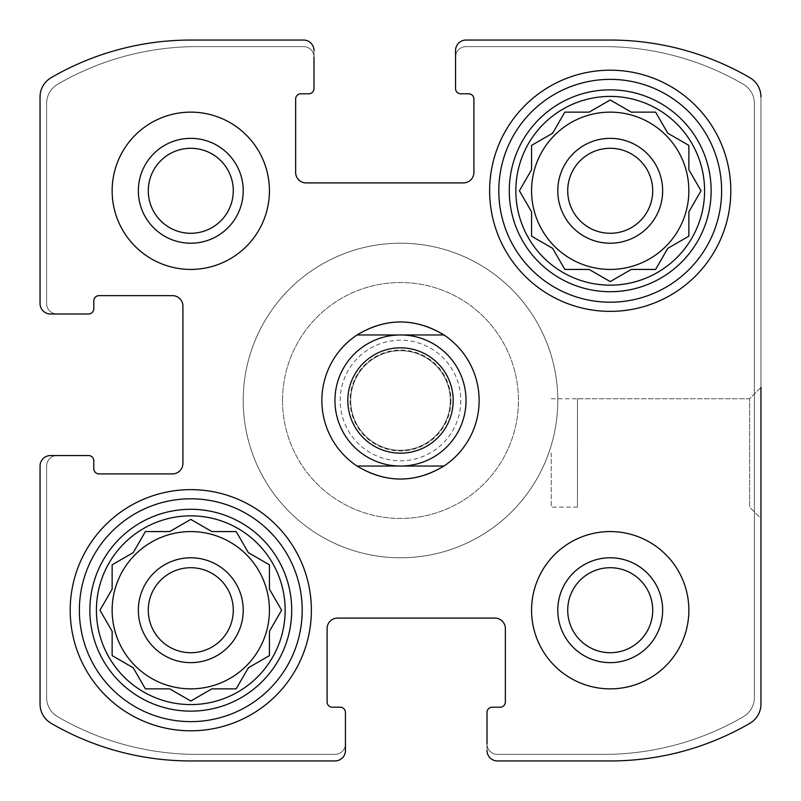 <?xml version="1.0" encoding="UTF-8"?>
<svg xmlns="http://www.w3.org/2000/svg" width="801" height="801" viewBox="0 0 801 801"><rect width="100%" height="100%" fill="white"/><g stroke="black" fill="none" stroke-linecap="round" stroke-linejoin="round"><path stroke-width="0.6" stroke-dasharray="4 3" d="M515.844 190.788A94.368 94.368 0 0 1 657.401 109.056A94.368 94.368 0 0 1 657.401 272.51A94.368 94.368 0 0 1 515.844 190.788M551.719 133.747L531.574 145.381L531.574 169.712L519.408 190.788L531.574 211.854L531.574 236.185L552.65 248.35L564.815 269.426L589.146 269.426L610.212 281.592L631.288 269.426L655.618 269.426L667.784 248.35L688.86 236.185L688.86 211.854L701.025 190.788L688.86 169.712L688.86 145.381L667.784 133.216L655.618 112.14L631.288 112.14L610.212 99.975L589.146 112.14L564.815 112.14L552.65 133.216L531.574 145.381L531.574 169.712L519.408 190.788L531.574 211.854L531.574 236.185L552.65 248.35L564.815 269.426L589.146 269.426L609.281 281.051M96.41 610.212A94.368 94.368 0 0 1 237.967 528.49A94.368 94.368 0 0 1 237.967 691.944A94.368 94.368 0 0 1 96.41 610.212M144.841 532.505L133.216 552.65L112.14 564.815L112.14 589.146L99.975 610.212L112.14 631.288L112.14 655.618L133.216 667.784L145.381 688.86L169.712 688.86L190.788 701.025L211.854 688.86L236.185 688.86L248.35 667.784L269.426 655.618L269.426 631.288L281.592 610.212L269.426 589.146L269.426 564.815L248.35 552.65L236.185 531.574L211.854 531.574L190.788 519.408L169.712 531.574L145.381 531.574L133.216 552.65L112.14 564.815L112.14 589.146L100.515 609.281M531.574 190.788A78.648 78.648 0 0 1 649.541 122.673A78.648 78.648 0 0 1 649.541 258.893A78.648 78.648 0 0 1 531.574 190.788A78.648 78.648 0 0 1 649.541 122.673A78.648 78.648 0 0 1 649.541 258.893A78.648 78.648 0 0 1 531.574 190.788A78.648 78.648 0 0 0 610.212 269.426A78.648 78.648 0 0 0 688.86 190.788A78.648 78.648 0 0 0 610.212 112.14A78.648 78.648 0 0 0 531.574 190.788M112.14 610.212A78.648 78.648 0 0 1 230.107 542.107A78.648 78.648 0 0 1 230.107 678.327A78.648 78.648 0 0 1 112.14 610.212A78.648 78.648 0 0 1 230.107 542.107A78.648 78.648 0 0 1 230.107 678.327A78.648 78.648 0 0 1 112.14 610.212A78.648 78.648 0 0 0 190.788 688.86A78.648 78.648 0 0 0 269.426 610.212A78.648 78.648 0 0 0 190.788 531.574A78.648 78.648 0 0 0 112.14 610.212M138.353 190.788A52.425 52.425 0 0 1 217.001 145.381A52.425 52.425 0 0 1 217.001 236.185A52.425 52.425 0 0 1 138.353 190.788A52.425 52.425 0 0 1 217.001 145.381A52.425 52.425 0 0 1 217.001 236.185A52.425 52.425 0 0 1 138.353 190.788A52.425 52.425 0 0 1 217.001 145.381A52.425 52.425 0 0 1 217.001 236.185A52.425 52.425 0 0 1 138.353 190.788M148.285 190.788A42.493 42.493 0 0 1 212.035 153.982A42.493 42.493 0 0 1 212.035 227.584A42.493 42.493 0 0 1 148.285 190.788A42.493 42.493 0 0 0 190.788 233.281A42.493 42.493 0 0 0 233.281 190.788A42.493 42.493 0 0 0 190.788 148.285A42.493 42.493 0 0 0 148.285 190.788A42.493 42.493 0 0 1 190.788 148.285A42.493 42.493 0 0 1 233.281 190.788A42.493 42.493 0 0 1 190.788 233.281A42.493 42.493 0 0 1 148.285 190.788M557.786 610.212A52.425 52.425 0 0 1 636.435 564.815A52.425 52.425 0 0 1 636.435 655.618A52.425 52.425 0 0 1 557.786 610.212A52.425 52.425 0 0 1 636.435 564.815A52.425 52.425 0 0 1 636.435 655.618A52.425 52.425 0 0 1 557.786 610.212A52.425 52.425 0 0 1 636.435 564.815A52.425 52.425 0 0 1 636.435 655.618A52.425 52.425 0 0 1 557.786 610.212M567.719 610.212A42.493 42.493 0 0 1 631.458 573.416A42.493 42.493 0 0 1 631.458 647.018A42.493 42.493 0 0 1 567.719 610.212A42.493 42.493 0 0 0 610.212 652.715A42.493 42.493 0 0 0 652.715 610.212A42.493 42.493 0 0 0 610.212 567.719A42.493 42.493 0 0 0 567.719 610.212A42.493 42.493 0 0 1 610.212 567.719A42.493 42.493 0 0 1 652.715 610.212A42.493 42.493 0 0 1 610.212 652.715A42.493 42.493 0 0 1 567.719 610.212M50.533 455.549A10.483 10.483 0 0 0 40.05 466.032L40.05 704.049A22.278 22.278 0 0 0 51.134 723.313A277.877 277.877 0 0 0 190.788 760.95L334.968 760.95A10.483 10.483 0 0 0 345.451 750.467L345.451 712.449A5.247 5.247 0 0 0 340.205 707.213L332.345 707.213A5.247 5.247 0 0 1 327.098 701.966L327.098 628.565A10.483 10.483 0 0 1 337.581 618.082L494.868 618.082A10.483 10.483 0 0 1 505.361 628.565L505.361 701.966A5.247 5.247 0 0 1 500.114 707.213L492.255 707.213A5.247 5.247 0 0 0 487.008 712.449L487.008 750.467A10.483 10.483 0 0 0 497.491 760.95L610.212 760.95A277.877 277.877 0 0 0 749.866 723.313A22.278 22.278 0 0 0 760.95 704.049L760.95 96.951A22.278 22.278 0 0 0 749.866 77.687A277.877 277.877 0 0 0 610.212 40.05L466.032 40.05A10.483 10.483 0 0 0 455.549 50.533L455.549 88.551A5.247 5.247 0 0 0 460.795 93.787L468.655 93.787A5.247 5.247 0 0 1 473.902 99.034L473.902 172.435A10.483 10.483 0 0 1 463.419 182.918L306.132 182.918A10.483 10.483 0 0 1 295.639 172.435L295.639 99.034A5.247 5.247 0 0 1 300.886 93.787L308.745 93.787A5.247 5.247 0 0 0 313.992 88.551L313.992 50.533A10.483 10.483 0 0 0 303.509 40.05L190.788 40.05A277.877 277.877 0 0 0 51.134 77.687A22.278 22.278 0 0 0 40.05 96.951L40.05 303.509A10.483 10.483 0 0 0 50.533 313.992L88.551 313.992A5.247 5.247 0 0 0 93.787 308.745L93.787 300.886A5.247 5.247 0 0 1 99.034 295.639L172.435 295.639A10.483 10.483 0 0 1 182.918 306.132L182.918 463.419A10.483 10.483 0 0 1 172.435 473.902L99.034 473.902A5.247 5.247 0 0 1 93.787 468.655L93.787 460.795A5.247 5.247 0 0 0 88.551 455.549L50.533 455.549A10.483 10.483 0 0 0 40.05 466.032A10.483 10.483 0 0 1 50.533 455.549L57.091 455.549A10.483 10.483 0 0 0 46.608 466.032L46.608 697.491A22.278 22.278 0 0 0 57.692 716.755A277.877 277.877 0 0 0 197.336 754.392L334.968 754.392A10.483 10.483 0 0 0 345.451 743.909L345.451 750.467A10.483 10.483 0 0 1 334.968 760.95L190.788 760.95A277.877 277.877 0 0 1 51.134 723.313A277.877 277.877 0 0 0 190.788 760.95M487.008 750.467A10.483 10.483 0 0 0 497.491 760.95A10.483 10.483 0 0 1 487.008 750.467L487.008 743.909A10.483 10.483 0 0 0 497.491 754.392L603.664 754.392A277.877 277.877 0 0 0 743.308 716.755A22.278 22.278 0 0 0 754.392 697.491L754.392 103.509A22.278 22.278 0 0 0 743.308 84.245A277.877 277.877 0 0 0 603.664 46.608L466.032 46.608A10.483 10.483 0 0 0 455.549 57.091L455.549 50.533A10.483 10.483 0 0 1 466.032 40.05L610.212 40.05A277.877 277.877 0 0 1 749.866 77.687A277.877 277.877 0 0 0 610.212 40.05M610.212 760.95A277.877 277.877 0 0 0 749.866 723.313A22.278 22.278 0 0 0 760.95 704.049A22.278 22.278 0 0 1 749.866 723.313A277.877 277.877 0 0 1 610.212 760.95L497.491 760.95M760.95 452.925L760.95 518.467L760.95 452.925M760.95 96.951A22.278 22.278 0 0 0 749.866 77.687A22.278 22.278 0 0 1 760.95 96.951L760.95 704.049M313.992 50.533A10.483 10.483 0 0 0 303.509 40.05A10.483 10.483 0 0 1 313.992 50.533L313.992 57.091A10.483 10.483 0 0 0 303.509 46.608L197.336 46.608A277.877 277.877 0 0 0 57.692 84.245A22.278 22.278 0 0 0 46.608 103.509L46.608 303.509A10.483 10.483 0 0 0 57.091 313.992L50.533 313.992A10.483 10.483 0 0 1 40.05 303.509L40.05 96.951A22.278 22.278 0 0 1 51.134 77.687A22.278 22.278 0 0 0 40.05 96.951M190.788 40.05A277.877 277.877 0 0 0 51.134 77.687A277.877 277.877 0 0 1 190.788 40.05L303.509 40.05M51.134 723.313A22.278 22.278 0 0 1 40.05 704.049L40.05 466.032M334.968 760.95A10.483 10.483 0 0 0 345.451 750.467M577.451 398.748L577.451 507.113L577.451 398.748L749.596 398.748L760.95 387.394L760.95 518.467L749.596 507.113L749.596 398.748L749.596 507.113L749.596 398.748L749.596 507.113L760.95 518.467M466.032 40.05A10.483 10.483 0 0 0 455.549 50.533M40.05 303.509A10.483 10.483 0 0 0 50.533 313.992M269.426 190.788A78.648 78.648 0 0 0 190.788 112.14A78.648 78.648 0 0 0 112.14 190.788A78.648 78.648 0 0 0 190.788 269.426A78.648 78.648 0 0 0 269.426 190.788M688.86 610.212A78.648 78.648 0 0 0 610.212 531.574A78.648 78.648 0 0 0 531.574 610.212A78.648 78.648 0 0 0 610.212 688.86A78.648 78.648 0 0 0 688.86 610.212M70.198 610.212A120.591 120.591 0 0 1 251.073 505.781A120.591 120.591 0 0 1 251.073 714.652A120.591 120.591 0 0 1 70.198 610.212A120.591 120.591 0 0 1 251.073 505.781A120.591 120.591 0 0 1 251.073 714.652A120.591 120.591 0 0 1 70.198 610.212A120.591 120.591 0 0 1 251.073 505.781A120.591 120.591 0 0 1 251.073 714.652A120.591 120.591 0 0 1 70.198 610.212M489.631 190.788A120.591 120.591 0 0 1 670.507 86.348A120.591 120.591 0 0 1 670.507 295.219A120.591 120.591 0 0 1 489.631 190.788A120.591 120.591 0 0 1 670.507 86.348A120.591 120.591 0 0 1 670.507 295.219A120.591 120.591 0 0 1 489.631 190.788A120.591 120.591 0 0 1 670.507 86.348A120.591 120.591 0 0 1 670.507 295.219A120.591 120.591 0 0 1 489.631 190.788M282.533 400.5A117.967 117.967 0 0 1 459.484 298.342A117.967 117.967 0 0 1 459.484 502.658A117.967 117.967 0 0 1 282.533 400.5A117.967 117.967 0 0 1 459.484 298.342A117.967 117.967 0 0 1 459.484 502.658A117.967 117.967 0 0 1 282.533 400.5M479.148 400.5A78.648 78.648 0 0 0 400.5 321.852A78.648 78.648 0 0 0 321.852 400.5A78.648 78.648 0 0 0 400.5 479.148A78.648 78.648 0 0 0 479.148 400.5A78.648 78.648 0 0 1 361.181 468.605A78.648 78.648 0 0 1 361.181 332.395A78.648 78.648 0 0 1 479.148 400.5M57.091 455.549A10.483 10.483 0 0 0 46.608 466.032L46.608 697.491A22.278 22.278 0 0 0 57.692 716.755A277.877 277.877 0 0 0 197.336 754.392L334.968 754.392A10.483 10.483 0 0 0 345.451 743.909M313.992 57.091A10.483 10.483 0 0 0 303.509 46.608L197.336 46.608A277.877 277.877 0 0 0 57.692 84.245A22.278 22.278 0 0 0 46.608 103.509L46.608 303.509A10.483 10.483 0 0 0 57.091 313.992M487.008 743.909A10.483 10.483 0 0 0 497.491 754.392L603.664 754.392A277.877 277.877 0 0 0 743.308 716.755A22.278 22.278 0 0 0 754.392 697.491L754.392 103.509A22.278 22.278 0 0 0 743.308 84.245A277.877 277.877 0 0 0 603.664 46.608L466.032 46.608A10.483 10.483 0 0 0 455.549 57.091M551.238 452.925L551.238 507.113L551.238 452.925M321.852 400.5A78.648 78.648 0 0 1 439.819 332.395A78.648 78.648 0 0 1 439.819 468.605A78.648 78.648 0 0 1 321.852 400.5M243.214 400.5A157.286 157.286 0 0 1 479.148 264.29A157.286 157.286 0 0 1 479.148 536.71A157.286 157.286 0 0 1 243.214 400.5A157.286 157.286 0 0 1 479.148 264.29A157.286 157.286 0 0 1 479.148 536.71A157.286 157.286 0 0 1 243.214 400.5M498.803 190.788A111.409 111.409 0 0 1 665.921 94.298A111.409 111.409 0 0 1 665.921 287.269A111.409 111.409 0 0 1 498.803 190.788A111.409 111.409 0 0 1 665.921 94.298A111.409 111.409 0 0 1 665.921 287.269A111.409 111.409 0 0 1 498.803 190.788A111.409 111.409 0 0 1 665.921 94.298A111.409 111.409 0 0 1 665.921 287.269A111.409 111.409 0 0 1 498.803 190.788M567.719 190.788A42.493 42.493 0 0 1 631.458 153.982A42.493 42.493 0 0 1 631.458 227.584A42.493 42.493 0 0 1 567.719 190.788A42.493 42.493 0 0 1 631.458 153.982A42.493 42.493 0 0 1 631.458 227.584A42.493 42.493 0 0 1 567.719 190.788A42.493 42.493 0 0 1 631.458 153.982A42.493 42.493 0 0 1 631.458 227.584A42.493 42.493 0 0 1 567.719 190.788M557.786 190.788A52.425 52.425 0 0 1 636.435 145.381A52.425 52.425 0 0 1 636.435 236.185A52.425 52.425 0 0 1 557.786 190.788A52.425 52.425 0 0 1 636.435 145.381A52.425 52.425 0 0 1 636.435 236.185A52.425 52.425 0 0 1 557.786 190.788A52.425 52.425 0 0 1 636.435 145.381A52.425 52.425 0 0 1 636.435 236.185A52.425 52.425 0 0 1 557.786 190.788M509.286 190.788A100.926 100.926 0 0 1 660.675 103.379A100.926 100.926 0 0 1 660.675 278.187A100.926 100.926 0 0 1 509.286 190.788M79.369 610.212A111.409 111.409 0 0 1 246.488 513.731A111.409 111.409 0 0 1 246.488 706.702A111.409 111.409 0 0 1 79.369 610.212A111.409 111.409 0 0 1 246.488 513.731A111.409 111.409 0 0 1 246.488 706.702A111.409 111.409 0 0 1 79.369 610.212A111.409 111.409 0 0 1 246.488 513.731A111.409 111.409 0 0 1 246.488 706.702A111.409 111.409 0 0 1 79.369 610.212M148.285 610.212A42.493 42.493 0 0 1 212.035 573.416A42.493 42.493 0 0 1 212.035 647.018A42.493 42.493 0 0 1 148.285 610.212A42.493 42.493 0 0 1 212.035 573.416A42.493 42.493 0 0 1 212.035 647.018A42.493 42.493 0 0 1 148.285 610.212A42.493 42.493 0 0 1 212.035 573.416A42.493 42.493 0 0 1 212.035 647.018A42.493 42.493 0 0 1 148.285 610.212M138.353 610.212A52.425 52.425 0 0 1 217.001 564.815A52.425 52.425 0 0 1 217.001 655.618A52.425 52.425 0 0 1 138.353 610.212A52.425 52.425 0 0 1 217.001 564.815A52.425 52.425 0 0 1 217.001 655.618A52.425 52.425 0 0 1 138.353 610.212A52.425 52.425 0 0 1 217.001 564.815A52.425 52.425 0 0 1 217.001 655.618A52.425 52.425 0 0 1 138.353 610.212M89.862 610.212A100.926 100.926 0 0 1 241.251 522.813A100.926 100.926 0 0 1 241.251 697.621A100.926 100.926 0 0 1 89.862 610.212M610.212 531.574A78.648 78.648 0 0 1 678.327 649.541A78.648 78.648 0 0 1 542.107 649.541A78.648 78.648 0 0 1 610.212 531.574M531.574 610.212A78.648 78.648 0 0 1 649.541 542.107A78.648 78.648 0 0 1 649.541 678.327A78.648 78.648 0 0 1 531.574 610.212M190.788 112.14A78.648 78.648 0 0 1 258.893 230.107A78.648 78.648 0 0 1 122.673 230.107A78.648 78.648 0 0 1 190.788 112.14M112.14 190.788A78.648 78.648 0 0 1 230.107 122.673A78.648 78.648 0 0 1 230.107 258.893A78.648 78.648 0 0 1 112.14 190.788M100.515 611.153L112.14 631.288L112.14 655.618L133.216 667.784L145.381 688.86L169.712 688.86L189.847 700.485M133.747 668.715L145.381 688.86L169.712 688.86L190.788 701.025L211.854 688.86L236.185 688.86L247.819 668.715M191.719 700.485L211.854 688.86L236.185 688.86L248.35 667.784L269.426 655.618L269.426 631.288L281.592 610.212L269.426 589.146L269.426 564.815L249.281 553.181M249.281 667.253L269.426 655.618L269.426 631.288M269.967 630.357L281.592 610.212M281.051 609.281L269.426 589.146L269.426 564.815L248.35 552.65L236.726 532.505M248.35 552.65L236.185 531.574L211.854 531.574L190.788 519.408L169.712 531.574L145.381 531.574L133.216 552.65L112.14 564.815L112.14 589.146L99.975 610.212L112.14 631.288L112.14 655.618L133.216 667.784M210.923 531.033L190.788 519.408M189.847 519.949L169.712 531.574L145.381 531.574M532.505 236.726L552.65 248.35L564.815 269.426L589.146 269.426L610.212 281.592L631.288 269.426L655.618 269.426L667.784 248.35L688.86 236.185L688.86 211.854L700.485 191.719M611.153 281.051L631.288 269.426L655.618 269.426M656.159 268.495L667.784 248.35L688.86 236.185L688.86 211.854L701.025 190.788L688.86 169.712L688.86 145.381L667.784 133.216L655.618 112.14L631.288 112.14L611.153 100.515M700.485 189.847L688.86 169.712L688.86 145.381L667.784 133.216M667.253 132.285L655.618 112.14L631.288 112.14L610.212 99.975L589.146 112.14L564.815 112.14L553.181 132.285M609.281 100.515L589.146 112.14L564.815 112.14L552.65 133.216L531.574 145.381L531.574 168.641M236.185 531.574L211.854 531.574M531.574 169.712L519.408 190.788L531.574 211.854L531.574 236.185M557.786 400.5A157.286 157.286 0 0 1 321.852 536.71A157.286 157.286 0 0 1 321.852 264.29A157.286 157.286 0 0 1 557.786 400.5A157.286 157.286 0 0 1 321.852 536.71A157.286 157.286 0 0 1 321.852 264.29A157.286 157.286 0 0 1 557.786 400.5M466.032 400.5A65.532 65.532 0 0 1 367.729 457.261A65.532 65.532 0 0 1 367.729 343.739A65.532 65.532 0 0 1 466.032 400.5M450.312 400.5A49.812 49.812 0 0 1 375.599 443.634A49.812 49.812 0 0 1 375.599 357.366A49.812 49.812 0 0 1 450.312 400.5A49.812 49.812 0 0 1 375.599 443.634A49.812 49.812 0 0 1 375.599 357.366A49.812 49.812 0 0 1 450.312 400.5A49.812 49.812 0 0 1 375.599 443.634A49.812 49.812 0 0 1 375.599 357.366A49.812 49.812 0 0 1 450.312 400.5M357.026 466.032L443.974 466.032M357.026 334.968L443.974 334.968M460.795 400.5A60.295 60.295 0 0 1 370.352 452.715A60.295 60.295 0 0 1 370.352 348.285A60.295 60.295 0 0 1 460.795 400.5M450.943 400.5A50.443 50.443 0 0 1 375.279 444.185A50.443 50.443 0 0 1 375.279 356.815A50.443 50.443 0 0 1 450.943 400.5M577.451 507.113L551.238 507.113M551.238 398.748L749.596 398.748L760.95 387.394"/><path stroke-width="1.2" d="M688.86 190.788A78.648 78.648 0 0 0 610.212 112.14A78.648 78.648 0 0 0 531.574 190.788A78.648 78.648 0 0 0 610.212 269.426A78.648 78.648 0 0 0 688.86 190.788M269.426 610.212A78.648 78.648 0 0 0 190.788 531.574A78.648 78.648 0 0 0 112.14 610.212A78.648 78.648 0 0 0 190.788 688.86A78.648 78.648 0 0 0 269.426 610.212M190.788 148.285A42.493 42.493 0 0 1 227.584 212.035A42.493 42.493 0 0 1 153.982 212.035A42.493 42.493 0 0 1 190.788 148.285M610.212 567.719A42.493 42.493 0 0 1 647.018 631.458A42.493 42.493 0 0 1 573.416 631.458A42.493 42.493 0 0 1 610.212 567.719M51.134 723.313A22.278 22.278 0 0 1 40.05 704.049L40.05 466.032L40.05 704.049A22.278 22.278 0 0 0 51.134 723.313A277.877 277.877 0 0 0 190.788 760.95L334.968 760.95L190.788 760.95M610.212 760.95L497.491 760.95L610.212 760.95A277.877 277.877 0 0 0 749.866 723.313A22.278 22.278 0 0 0 760.95 704.049L760.95 387.394M760.95 518.467L760.95 704.049M466.032 40.05L610.212 40.05L466.032 40.05A10.483 10.483 0 0 0 455.549 50.533L455.549 88.551A5.247 5.247 0 0 0 460.795 93.787L468.655 93.787A5.247 5.247 0 0 1 473.902 99.034L473.902 172.435A10.483 10.483 0 0 1 463.419 182.918L306.132 182.918A10.483 10.483 0 0 1 295.639 172.435L295.639 99.034A5.247 5.247 0 0 1 300.886 93.787L308.745 93.787A5.247 5.247 0 0 0 313.992 88.551L313.992 57.091M190.788 40.05L303.509 40.05L190.788 40.05A277.877 277.877 0 0 0 51.134 77.687A22.278 22.278 0 0 0 40.05 96.951L40.05 303.509L40.05 96.951M40.05 303.509A10.483 10.483 0 0 0 50.533 313.992L88.551 313.992A5.247 5.247 0 0 0 93.787 308.745L93.787 300.886A5.247 5.247 0 0 1 99.034 295.639L172.435 295.639A10.483 10.483 0 0 1 182.918 306.132L182.918 463.419A10.483 10.483 0 0 1 172.435 473.902L99.034 473.902A5.247 5.247 0 0 1 93.787 468.655L93.787 460.795A5.247 5.247 0 0 0 88.551 455.549L50.533 455.549A10.483 10.483 0 0 0 40.05 466.032M334.968 760.95A10.483 10.483 0 0 0 345.451 750.467L345.451 712.449A5.247 5.247 0 0 0 340.205 707.213L332.345 707.213A5.247 5.247 0 0 1 327.098 701.966L327.098 628.565A10.483 10.483 0 0 1 337.581 618.082L494.868 618.082A10.483 10.483 0 0 1 505.361 628.565L505.361 701.966A5.247 5.247 0 0 1 500.114 707.213L492.255 707.213A5.247 5.247 0 0 0 487.008 712.449L487.008 743.909M345.451 743.909L345.451 750.467M487.008 750.467A10.483 10.483 0 0 0 497.491 760.95M760.95 96.951A22.278 22.278 0 0 0 749.866 77.687A277.877 277.877 0 0 0 610.212 40.05M455.549 57.091L455.549 50.533M313.992 50.533A10.483 10.483 0 0 0 303.509 40.05M57.091 313.992L50.533 313.992M50.533 455.549L57.091 455.549M269.426 190.788A78.648 78.648 0 0 0 190.788 112.14A78.648 78.648 0 0 0 112.14 190.788A78.648 78.648 0 0 0 190.788 269.426A78.648 78.648 0 0 0 269.426 190.788M688.86 610.212A78.648 78.648 0 0 0 610.212 531.574A78.648 78.648 0 0 0 531.574 610.212A78.648 78.648 0 0 0 610.212 688.86A78.648 78.648 0 0 0 688.86 610.212M70.198 610.212A120.591 120.591 0 0 1 251.073 505.781A120.591 120.591 0 0 1 251.073 714.652A120.591 120.591 0 0 1 70.198 610.212M489.631 190.788A120.591 120.591 0 0 1 670.507 86.348A120.591 120.591 0 0 1 670.507 295.219A120.591 120.591 0 0 1 489.631 190.788M515.844 190.788A94.368 94.368 0 0 1 657.401 109.056A94.368 94.368 0 0 1 657.401 272.51A94.368 94.368 0 0 1 515.844 190.788M509.286 190.788A100.926 100.926 0 0 1 660.675 103.379A100.926 100.926 0 0 1 660.675 278.187A100.926 100.926 0 0 1 509.286 190.788M589.146 112.14L564.815 112.14L552.65 133.216L531.574 145.381L531.574 169.712L519.408 190.788L531.574 211.854L531.574 236.185L552.65 248.35L564.815 269.426L589.146 269.426L610.212 281.592L631.288 269.426L655.618 269.426L667.784 248.35L688.86 236.185L688.86 211.854L701.025 190.788L688.86 169.712L688.86 145.381L667.784 133.216L655.618 112.14L631.288 112.14L610.212 99.975L589.146 112.14M557.786 190.788A52.425 52.425 0 0 1 636.435 145.381A52.425 52.425 0 0 1 636.435 236.185A52.425 52.425 0 0 1 557.786 190.788M567.719 190.788A42.493 42.493 0 0 1 631.458 153.982A42.493 42.493 0 0 1 631.458 227.584A42.493 42.493 0 0 1 567.719 190.788M498.803 190.788A111.409 111.409 0 0 1 665.921 94.298A111.409 111.409 0 0 1 665.921 287.269A111.409 111.409 0 0 1 498.803 190.788M96.41 610.212A94.368 94.368 0 0 1 237.967 528.49A94.368 94.368 0 0 1 237.967 691.944A94.368 94.368 0 0 1 96.41 610.212M89.862 610.212A100.926 100.926 0 0 1 241.251 522.813A100.926 100.926 0 0 1 241.251 697.621A100.926 100.926 0 0 1 89.862 610.212M169.712 531.574L145.381 531.574L133.216 552.65L112.14 564.815L112.14 589.146L99.975 610.212L112.14 631.288L112.14 655.618L133.216 667.784L145.381 688.86L169.712 688.86L190.788 701.025L211.854 688.86L236.185 688.86L248.35 667.784L269.426 655.618L269.426 631.288L281.592 610.212L269.426 589.146L269.426 564.815L248.35 552.65L236.185 531.574L211.854 531.574L190.788 519.408L169.712 531.574M138.353 610.212A52.425 52.425 0 0 1 217.001 564.815A52.425 52.425 0 0 1 217.001 655.618A52.425 52.425 0 0 1 138.353 610.212M148.285 610.212A42.493 42.493 0 0 1 212.035 573.416A42.493 42.493 0 0 1 212.035 647.018A42.493 42.493 0 0 1 148.285 610.212M79.369 610.212A111.409 111.409 0 0 1 246.488 513.731A111.409 111.409 0 0 1 246.488 706.702A111.409 111.409 0 0 1 79.369 610.212M610.212 557.786A52.425 52.425 0 0 1 655.618 636.435A52.425 52.425 0 0 1 564.815 636.435A52.425 52.425 0 0 1 610.212 557.786M190.788 138.353A52.425 52.425 0 0 1 236.185 217.001A52.425 52.425 0 0 1 145.381 217.001A52.425 52.425 0 0 1 190.788 138.353M100.515 609.281L99.975 610.212L100.515 611.153M133.216 667.784L133.747 668.715M189.847 700.485L190.788 701.025L191.719 700.485M247.819 668.715L249.281 667.253M269.426 631.288L269.967 630.357M281.592 610.212L281.051 609.281M249.281 553.181L248.35 552.65M236.726 532.505L236.185 531.574M211.854 531.574L210.923 531.033M190.788 519.408L189.847 519.949M145.381 531.574L144.841 532.505M531.574 236.185L532.505 236.726M609.281 281.051L610.212 281.592L611.153 281.051M655.618 269.426L656.159 268.495M700.485 191.719L701.025 190.788L700.485 189.847M667.784 133.216L667.253 132.285M611.153 100.515L610.212 99.975L609.281 100.515M553.181 132.285L551.719 133.747M531.574 168.641L531.574 169.712M357.026 466.032A78.648 78.648 0 0 1 357.026 334.968L443.974 334.968A78.648 78.648 0 0 1 443.974 466.032L357.026 466.032C386.012 483.363 414.988 483.363 443.974 466.032M443.974 334.968C414.988 317.637 386.012 317.637 357.026 334.968M453.176 400.5A52.676 52.676 0 0 1 374.157 446.117A52.676 52.676 0 0 1 374.157 354.883A52.676 52.676 0 0 1 453.176 400.5M466.032 400.5A65.532 65.532 0 0 1 367.729 457.261A65.532 65.532 0 0 1 367.729 343.739A65.532 65.532 0 0 1 466.032 400.5"/></g></svg>
